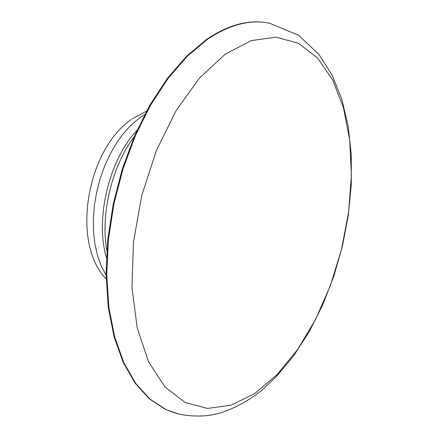 <?xml version="1.0" encoding="UTF-8"?>
<svg xmlns="http://www.w3.org/2000/svg" width="438" height="438" viewBox="0 0 438 438"><rect width="100%" height="100%" fill="white"/><g stroke="black" fill="none" stroke-linecap="round" stroke-linejoin="round"><path stroke-width="0.66" d="M225.176 54.252L199.597 77.904L176.081 110.655L156.311 150.727L141.748 195.578L133.459 242.159L131.958 287.262L137.176 327.898L148.482 361.629L164.841 386.77L184.989 402.429L207.552 408.424L231.226 405.161L254.817 393.461L277.303 374.397L297.845 349.179L315.749 319.083L330.455 285.379L341.52 249.342L348.588 212.26L351.385 175.424L349.721 140.171L343.485 107.885L332.699 79.995L317.55 57.98L298.426 43.263L275.973 37.142L251.138 40.624L225.176 54.252M265.34 22.519C246.786 19.83 227.174 25.481 206.501 39.464L186.572 56.206L167.513 78.194L150.02 104.868L134.756 135.452L122.322 168.915L113.207 204.097L107.743 239.712L106.095 274.473L108.257 307.169L114.044 336.729L123.127 362.264L135.074 383.14L149.374 398.925L165.482 409.431L175.873 413.215M134.187 136.776C111.942 165.947 100.28 214.45 106.828 250.547M137.028 130.321C109.21 159.328 94.832 219.104 106.423 257.588M165.482 409.431L175.419 413.078C182.903 415.651 201.102 417.518 214.133 414.414C231.543 411.025 252.671 398.126 262.192 389.836L275.956 377.003L293.476 356.061L309.118 331.873L322.636 305.062L333.805 276.274L342.417 246.167L348.292 215.403L351.281 184.666L351.265 154.619L348.133 125.936L341.804 99.262L332.157 75.232L319.045 54.536L298.459 35.221L269.573 23.225C250.06 19.212 229.249 24.659 207.141 39.557L187.218 56.31L168.165 78.303L150.667 104.994L135.402 135.583L122.968 169.063L113.847 204.256L108.383 239.882L106.73 274.653L108.887 307.361L114.668 336.926L123.746 362.472L135.687 383.349L149.977 399.133L166.084 409.639L178.66 413.965M144.732 114.526L139.738 117.789L131.597 124.595L123.85 132.982L116.678 142.815L110.234 153.886L104.66 165.98L100.099 178.835L96.645 192.172L94.373 205.701L93.338 219.126L93.546 232.156L94.986 244.513L97.614 255.945L101.348 266.227L106.1 275.157M106.166 279.006C70.534 242.159 87.195 149.435 131.269 119.558M132.271 118.84L146.527 111.148"/></g></svg>
